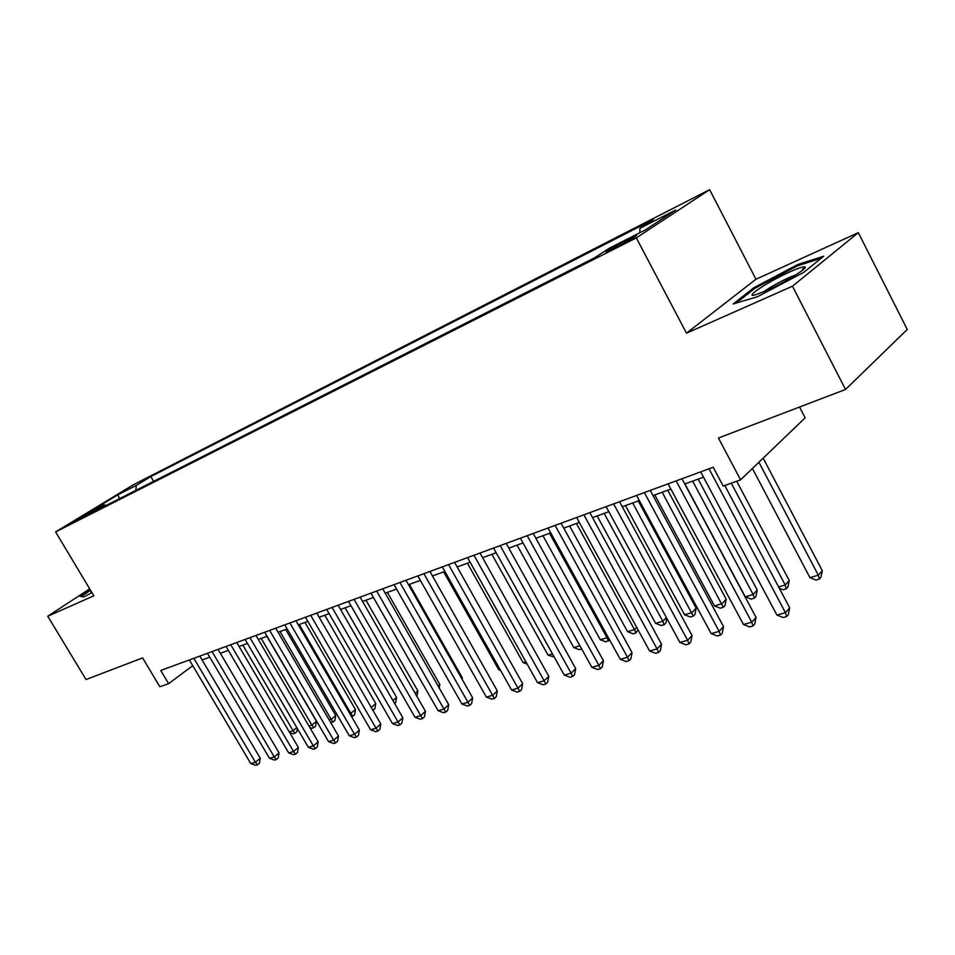 <?xml version="1.0" encoding="UTF-8"?>
<svg xmlns="http://www.w3.org/2000/svg" width="955" height="955" viewBox="0 0 955 955"><rect width="100%" height="100%" fill="white"/><g stroke="black" fill="none" stroke-linecap="round" stroke-linejoin="round"><path stroke-width="1.43" d="M74.251 521.919L89.877 512.668L74.251 521.919M709.637 189.663L133.569 484.651L55.605 531.911L636.317 237.891L709.637 189.663L755.966 279.23L686.49 333.176L792.459 286.214L858.342 232.662L755.966 279.23M858.342 232.662L907.25 329.475L845.533 389.473L718.447 437.999L740.579 479.852L805.137 417.836L799.526 407.033M89.698 588.865L47.75 616.238L86.01 679.53L142.617 657.911L159.855 686.764L168.617 683.649L192.755 665.683M792.459 286.214L845.533 389.473M740.579 479.852L723.198 486.047L713.218 467.246L160.75 670.47L168.617 683.649M631.434 237.616L624.14 241.317C611.785 247.87 605.78 251.475 606.15 252.132L618.458 246.104C630.98 239.478 637.033 235.837 636.591 235.216L631.434 237.616L631.983 238.666M106.017 505.505L104.274 504.849L89.042 514.112L594.571 257.814L609.242 248.264L645.437 229.869L675.686 210.028L639.886 228.305L653.459 219.471L150.783 476.593L136.398 485.331L135.729 490.44M104.274 504.849L85.89 514.196L117.943 494.75L136.398 485.331M686.49 333.176L636.317 237.891M47.75 616.238L93.853 595.801L55.605 531.911M202.09 659.953L209.742 657.159M220.342 653.304L228.352 650.379M239.084 646.463L247.441 643.419M258.316 639.456L267.042 636.269M278.048 632.258L287.169 628.939M298.33 624.868L307.856 621.395M319.161 617.276L329.105 613.647M340.565 609.469L350.963 605.685M362.566 601.447L373.441 597.484M385.211 593.198L396.564 589.056M408.501 584.711L420.367 580.377M432.472 575.972L444.887 571.448M457.159 566.972L470.147 562.232M482.597 557.696L496.17 552.742M508.812 548.134L523.018 542.953M535.851 538.274L550.713 532.866M563.748 528.115L579.303 522.433M592.542 517.61L608.836 511.677M622.278 506.771L639.337 500.551M652.993 495.573L670.888 489.056M684.759 483.994L703.513 477.166M639.874 232.698L639.886 228.305M153.588 481.38L150.783 476.593M117.943 494.75L119.423 498.713M798.034 264.416L753.829 287.753L733.13 303.965L757.327 296.79L803.764 272.366L823.723 256.226L798.034 264.416L798.559 265.442M90.164 589.629L80.041 596.23L83.754 596.982L91.943 592.601M754.355 288.768L753.829 287.753M709.016 468.798L785.452 612.668L776.916 615.08L700.684 471.854M724.761 485.486L789.69 607.834L785.452 612.668L786.622 616.572L783.207 617.527L776.916 615.08M789.69 607.834L788.317 614.638L786.622 616.572M752.409 468.487L809.947 577.656L818.328 575.173L822.291 570.672L763.164 458.161M822.291 570.672L820.942 577.25L819.366 579.064L818.328 575.173L758.915 462.244M819.366 579.064L816.012 580.043L809.947 577.656M766.495 290.618C785.499 282.286 810.532 266.517 804.361 266.839C802.212 266.839 797.497 268.474 790.227 271.721C768.882 281.164 742.859 298.306 755.142 294.928L766.495 290.618M796.136 274.742L789.236 277.523C778.695 282.394 770.064 287.216 763.355 291.979M736.114 303.081L754.963 288.291L797.831 265.681L821.228 258.244M81.294 596.481L90.498 590.202M83.992 596.863L81.175 596.29M91.059 591.121L90.821 592.255L91.596 592.028M676.14 480.89L751.752 622.183L743.491 624.51L668.094 483.851M681.954 478.742L756.05 617.396L751.752 622.183L752.994 625.991L749.699 626.922L743.491 624.51M756.05 617.396L754.713 624.069L752.994 625.991M644.362 492.577L719.151 631.374L711.177 633.631L636.579 495.442M650.224 490.416L723.532 626.635L719.151 631.374L720.476 635.099L717.289 635.994L711.177 633.631M723.532 626.635L722.231 633.201L720.476 635.099M613.623 503.882L687.624 640.28L679.9 642.464L606.103 506.651M619.532 501.709L692.053 635.576L687.624 640.28L689.009 643.921L685.929 644.78L679.9 642.464M692.053 635.576L690.787 642.023L689.009 643.921M583.887 514.817L657.088 648.899L649.615 651.012L576.605 517.503M589.82 512.632L661.576 644.231L657.088 648.899L658.556 652.456L655.56 653.292L649.615 651.012M661.576 644.231L660.347 650.582L658.556 652.456M778.6 586.943L785.213 584.985L789.236 580.509L736.699 481.236M789.236 580.509L787.935 586.979L786.323 588.781L785.213 584.985L731.255 483.17M786.323 588.781L783.076 589.736L779.292 588.244M684.95 483.922L745.282 596.803L753.137 594.476L757.231 590.035L698.129 479.124M757.231 590.035L755.966 596.398L754.331 598.188L753.137 594.476L692.662 481.117M754.331 598.188L751.179 599.107L745.282 596.803M654.76 494.929L714.471 605.936L722.076 603.679L726.23 599.263L667.724 490.202M726.23 599.263L724.988 605.53L723.329 607.296L662.209 492.219M723.329 607.296L720.285 608.192L714.471 605.936M625.489 505.601L684.604 614.769L691.981 612.585L696.183 608.204L638.274 500.945M696.183 608.204L694.977 614.375L693.294 616.13L632.723 502.963M693.294 616.13L690.346 617.002L684.604 614.769M555.106 525.405L627.519 657.243L620.273 659.284L548.051 528.008M561.062 523.221L632.055 652.611L627.519 657.243L629.047 660.717L626.146 661.529L620.273 659.284M632.055 652.611L630.849 658.866L629.047 660.717M597.138 515.939L655.643 623.352L662.794 621.227L604.145 513.384M666.769 618.315L665.874 622.947L664.179 624.689L661.314 625.537L655.643 623.352M664.179 624.689L662.794 621.227L666.375 617.575M527.208 535.671L598.869 665.337L591.849 667.318L520.38 538.178M533.2 533.463L603.441 660.741L598.869 665.337L600.444 668.727L597.639 669.515L591.849 667.318M603.441 660.741L602.271 666.888L600.444 668.727M569.622 525.966L627.542 631.661L634.49 629.608L576.426 523.483M637.94 629.679L635.923 632.998L633.141 633.822L627.542 631.661M635.923 632.998L634.49 629.608L636.699 627.399M500.181 545.603L571.09 673.168L564.274 675.101L493.556 548.051M506.186 543.395L575.698 668.619L571.09 673.168L572.714 676.498L569.992 677.262L564.274 675.101M575.698 668.619L574.552 674.672L572.714 676.498M542.941 535.695L600.277 639.743L607.022 637.737L549.543 533.296M609.636 639.946L605.804 641.856L600.277 639.743M608.502 641.056L607.022 637.737L607.929 636.842M473.978 555.249L544.147 680.784L537.534 682.646L467.556 557.613M479.995 553.029L548.791 676.271L544.147 680.784L545.818 684.031L543.168 684.771L537.534 682.646M548.791 676.271L547.669 682.228L545.818 684.031M517.037 545.138L573.8 647.574L579.924 645.771M581.679 648.946L579.255 649.663L573.8 647.574M448.564 564.596L517.992 688.161L511.582 689.976L442.32 566.888M454.592 562.376L522.672 683.685L517.992 688.161L519.711 691.348L517.144 692.065L511.582 689.976M522.672 683.685L521.573 689.558L519.711 691.348M423.889 573.668L492.613 695.324L486.382 697.09L417.836 575.901M429.929 571.448L497.304 690.895L492.613 695.324L494.368 698.451L491.873 699.144L486.382 697.09M497.304 690.895L496.242 696.673L494.368 698.451M399.93 582.49L467.95 702.283L461.898 703.99L394.057 584.651M405.982 580.258L472.677 697.89L467.95 702.283L469.741 705.351L467.317 706.02L461.898 703.99M472.677 697.89L471.627 703.584L469.741 705.351M376.664 591.038L443.991 709.052L438.106 710.711L370.958 593.151M382.716 588.817L448.731 704.695L443.991 709.052L445.818 712.048L443.466 712.705L438.106 710.711M448.731 704.695L447.716 710.305L445.818 712.048M354.054 599.358L420.701 715.617L414.971 717.241L348.503 601.399M360.107 597.138L425.452 711.308L420.701 715.617L422.564 718.566L420.272 719.211L414.971 717.241M425.452 711.308L424.462 716.835L422.564 718.566M332.077 607.452L398.044 722.016L392.481 723.592L326.682 609.433M338.118 605.219L402.819 717.73L398.044 722.016L399.942 724.905L397.71 725.525L392.481 723.592M402.819 717.73L401.852 723.186L399.942 724.905M310.697 615.307L376.019 728.235L370.6 729.763L305.445 617.24M316.738 613.086L380.794 723.986L376.019 728.235L377.941 731.064L375.769 731.673L370.6 729.763M380.794 723.986L379.851 729.369L377.941 731.064M289.902 622.958L354.568 734.288L349.303 735.78L284.793 624.845M295.931 620.738L359.367 730.074L354.568 734.288L356.513 737.069L354.412 737.654L349.303 735.78M359.367 730.074L358.435 735.386L356.513 737.069M269.656 630.407L333.689 740.185L328.556 741.629L264.69 632.234M275.685 628.187L338.5 736.007L333.689 740.185L335.659 742.906L333.605 743.491L328.556 741.629M338.5 736.007L337.581 741.235L335.659 742.906M249.947 637.654L313.359 745.915L308.358 747.335L245.113 639.432M255.964 635.445L318.17 741.784L313.359 745.915L315.353 748.601L313.347 749.162L308.358 747.335M318.17 741.784L317.275 746.941L315.353 748.601M230.764 644.721L293.555 751.513L288.685 752.886L226.037 646.451M236.756 642.512L298.366 747.407L293.555 751.513L295.561 754.14L293.615 754.689L288.685 752.886M298.366 747.407L297.483 752.504L295.561 754.14M212.058 651.597L274.252 756.957L269.501 758.306L207.462 653.292M218.038 649.388L279.063 752.886L274.252 756.957L276.281 759.547L274.383 760.085L269.501 758.306M279.063 752.886L278.203 757.912L276.281 759.547M491.885 554.306L548.086 655.19L552.479 653.889M554.21 657.016L548.086 655.19M467.437 563.223L523.089 662.591L525.847 661.779M527.172 664.143L523.089 662.591M443.681 571.878L498.785 669.789L500.014 669.419M500.611 670.47L498.785 669.789M461.659 678.456L462.351 677.823L409.385 584.388M462.351 677.823L462.101 679.244M438.118 686.072L439.837 684.52L387.384 592.41M439.837 684.52L439.216 687.994M415.234 693.437L417.92 691.05L365.956 600.218M417.92 691.05L416.905 696.362M392.959 700.576L396.576 697.401L345.101 607.822M396.576 697.401L395.657 702.582L394.63 703.477M371.28 707.5L375.769 703.596L324.784 615.223M375.769 703.596L374.873 708.706L372.904 710.329M371.853 708.514L373.047 710.293M349.948 713.851L355.499 709.637L304.979 622.445M355.499 709.637L354.615 714.674L352.789 716.25L350.939 713.564L299.285 624.522M352.789 716.25L351.547 716.608M329.177 720.01L331.158 719.413L335.73 715.522L285.676 629.476M335.73 715.522L334.859 720.488L333.032 722.052L331.158 719.413L279.994 631.553M333.032 722.052L330.597 722.446M308.931 725.991L311.879 725.12L316.451 721.264L266.863 636.34M316.451 721.264L315.604 726.17L313.777 727.722L311.879 725.12L261.181 638.406M313.777 727.722L311.867 728.271L309.826 727.519M193.829 658.293L255.427 762.269L250.795 763.582L189.353 659.953M199.798 656.097L260.238 758.234L255.427 762.269L257.48 764.812L255.618 765.337L250.795 763.582M260.238 758.234L259.402 763.2L257.48 764.812M289.222 731.828L293.066 730.694L242.833 645.103M297.351 728.546L296.802 731.709L294.976 733.237L293.125 733.786L289.604 732.497M294.976 733.237L293.066 730.694L296.778 727.579M624.88 242.713L624.14 241.317M801.89 270.754L804.361 266.839"/></g></svg>
